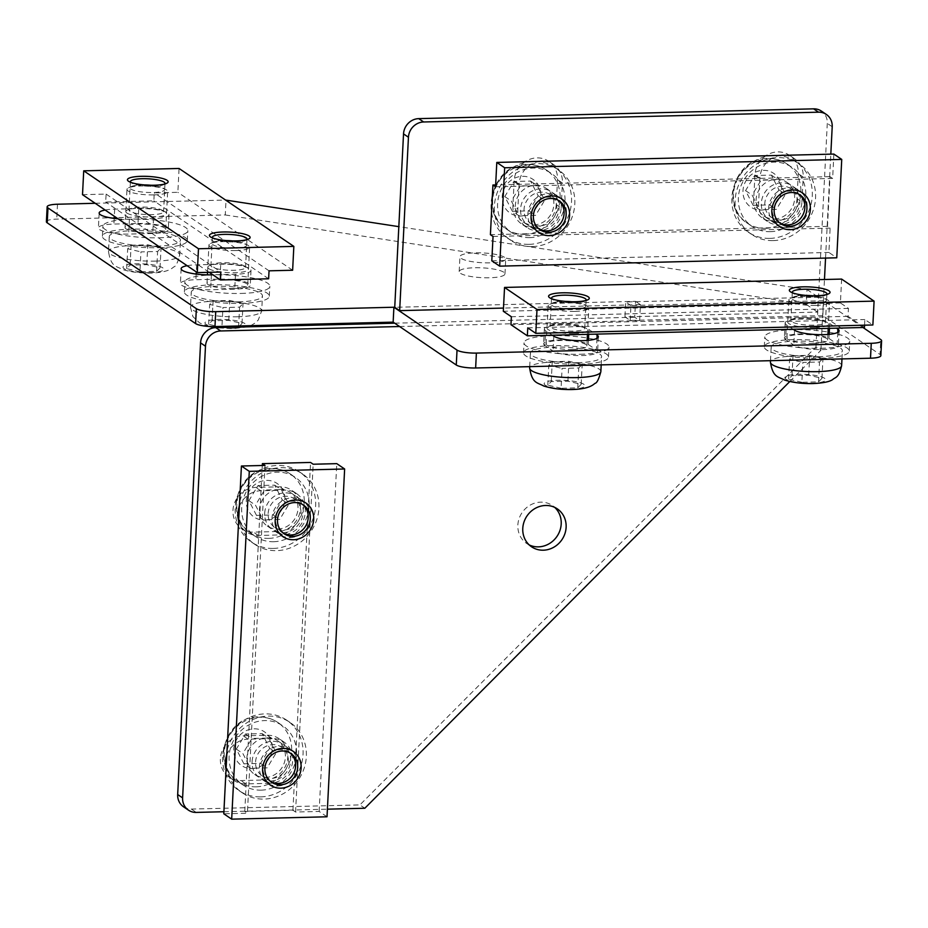 <?xml version="1.0" encoding="UTF-8"?>
<svg xmlns="http://www.w3.org/2000/svg" width="928" height="928" viewBox="0 0 928 928"><rect width="100%" height="100%" fill="white"/><g stroke="black" fill="none" stroke-linecap="round" stroke-linejoin="round"><path stroke-width="0.7" stroke-dasharray="4.64 3.48" d="M46.4 221.699A15.277 3.271 -177.1 0 1 56.736 219.136L225.284 214.96L226.038 200.054M95.201 203.29L225.597 200.065M880.846 355.633A15.277 3.271 2.9 0 0 880.034 354.508L880.788 339.602M862.982 327.503L823.565 300.742L822.811 315.648L880.034 354.508M105.131 210.041A22.922 4.907 -177.1 0 1 114.666 209.16L138.748 208.556A22.922 4.907 -177.1 0 1 169.012 214.728A22.922 4.907 -177.1 0 1 153.503 218.579L129.421 219.182A22.922 4.907 -177.1 0 1 118.065 218.811M137.994 223.462A22.922 4.907 -177.1 0 1 168.258 229.634A22.922 4.907 -177.1 0 1 152.749 233.485L128.667 234.088A22.922 4.907 -177.1 0 1 98.403 227.917A22.922 4.907 -177.1 0 1 113.912 224.066L137.994 223.462L138.748 208.556M793.15 329.243L786.364 324.626A22.922 4.907 -177.1 0 1 785.146 322.932A22.922 4.907 -177.1 0 1 804.425 319.07A22.922 4.907 -177.1 0 1 829.702 323.559L836.499 328.164M785.61 339.532A22.922 4.907 -177.1 0 1 784.392 337.838A22.922 4.907 -177.1 0 1 803.66 333.976A22.922 4.907 -177.1 0 1 828.948 338.465L837.149 344.033A22.922 4.907 -177.1 0 1 838.367 345.726A22.922 4.907 -177.1 0 1 819.099 349.589A22.922 4.907 -177.1 0 1 793.811 345.1L785.61 339.532L786.364 324.626M822.811 315.648L630.193 320.427L624.938 316.866L817.556 312.086L818.31 297.18L625.692 301.96L624.938 316.866M823.565 300.742L630.947 305.521L630.193 320.427M503.753 272.217A22.922 4.907 2.9 0 0 478.465 267.728A22.922 4.907 2.9 0 0 459.186 271.591A22.922 4.907 2.9 0 0 460.416 273.296A22.922 4.907 2.9 0 0 485.692 277.785A22.922 4.907 2.9 0 0 504.971 273.911A22.922 4.907 2.9 0 0 503.753 272.217M504.507 257.311A22.922 4.907 2.9 0 0 479.219 252.822A22.922 4.907 2.9 0 0 459.94 256.685A22.922 4.907 2.9 0 0 461.17 258.39A22.922 4.907 2.9 0 0 486.458 262.879A22.922 4.907 2.9 0 0 505.725 259.005A22.922 4.907 2.9 0 0 504.507 257.311M187.12 265.698A22.922 4.907 -177.1 0 1 196.655 264.816L220.725 264.225A22.922 4.907 -177.1 0 1 251.001 270.396A22.922 4.907 -177.1 0 1 235.492 274.247L212.872 274.804M219.971 279.131A22.922 4.907 -177.1 0 1 250.247 285.302A22.922 4.907 -177.1 0 1 234.738 289.153L210.656 289.745A22.922 4.907 -177.1 0 1 180.392 283.574A22.922 4.907 -177.1 0 1 195.901 279.722L219.971 279.131L220.725 264.225M225.284 214.96L806.246 304.407L807 289.501L398.831 226.652M552.38 335.205L545.594 330.6A22.922 4.907 -177.1 0 1 544.376 328.906A22.922 4.907 -177.1 0 1 563.644 325.032A22.922 4.907 -177.1 0 1 588.932 329.521L595.718 334.138M544.84 345.506A22.922 4.907 -177.1 0 1 543.622 343.812A22.922 4.907 -177.1 0 1 562.89 339.938A22.922 4.907 -177.1 0 1 588.178 344.427L596.379 349.995A22.922 4.907 -177.1 0 1 597.597 351.689A22.922 4.907 -177.1 0 1 578.318 355.563A22.922 4.907 -177.1 0 1 553.042 351.074L544.84 345.506L545.594 330.6M806.246 304.407L817.556 312.086M807 289.501L818.31 297.18M630.947 305.521L625.692 301.96M864.56 325.183L864.838 319.522L872.877 324.974M841.615 279.084L840.408 302.934L848.447 308.386L848.041 316.344L864.444 327.468M848.447 308.386L511.363 316.75M848.041 316.344L510.957 324.696M840.408 302.934L503.324 311.286M527.754 327.874L864.838 319.522M573.875 333.523A20.37 4.362 -177.1 0 1 552.415 331.319A20.37 4.362 -177.1 0 1 548.576 326.459A20.37 4.362 -177.1 0 1 560.756 324.614A20.37 4.362 -177.1 0 1 586.218 328.361A20.37 4.362 -177.1 0 1 573.875 333.523M814.645 327.549A20.37 4.362 -177.1 0 1 793.185 325.357A20.37 4.362 -177.1 0 1 789.345 320.485A20.37 4.362 -177.1 0 1 801.525 318.652A20.37 4.362 -177.1 0 1 826.987 322.399A20.37 4.362 -177.1 0 1 814.645 327.549M826.581 294.559A17.319 3.712 -177.1 0 1 825.537 295.243A17.319 3.712 -177.1 0 1 815.19 296.809A17.319 3.712 -177.1 0 1 793.544 293.619A17.319 3.712 -177.1 0 1 792.57 292.83M813.752 325.16A17.319 3.712 -177.1 0 1 790.876 320.508A17.319 3.712 -177.1 0 1 792.245 319.162A17.319 3.712 -177.1 0 1 802.604 317.596A17.319 3.712 -177.1 0 1 824.25 320.786A17.319 3.712 -177.1 0 1 825.468 322.26A17.319 3.712 -177.1 0 1 813.752 325.16M585.812 300.521A17.319 3.712 -177.1 0 1 584.768 301.206A17.319 3.712 -177.1 0 1 574.409 302.772A17.319 3.712 -177.1 0 1 552.763 299.582A17.319 3.712 -177.1 0 1 551.789 298.804M572.97 331.134A17.319 3.712 -177.1 0 1 550.107 326.47A17.319 3.712 -177.1 0 1 551.476 325.125A17.319 3.712 -177.1 0 1 561.823 323.559A17.319 3.712 -177.1 0 1 583.468 326.749A17.319 3.712 -177.1 0 1 584.698 328.222A17.319 3.712 -177.1 0 1 572.97 331.134M558.424 200.402A17.319 15.95 124.2 0 0 548.552 197.096A17.319 15.95 124.2 0 0 532.057 210.157A17.319 15.95 124.2 0 0 539.029 228.972M512.372 211.294L504.786 196.597L513.88 181.482L530.561 181.064L538.147 195.762L529.053 210.876L512.372 211.294L518.926 215.748L535.607 215.331L544.701 200.216L537.126 185.519L520.446 185.936L511.34 201.04L518.926 215.748M529.053 210.876L535.607 215.331M533.577 224.959A20.37 18.769 124.2 0 0 552.74 210.343A20.37 18.769 124.2 0 0 546.024 188.233A20.37 18.769 124.2 0 0 535.595 185.206A20.37 18.769 124.2 0 0 516.42 199.833A20.37 18.769 124.2 0 0 523.137 221.943A20.37 18.769 124.2 0 0 533.577 224.959M546.128 233.473A20.37 18.769 124.2 0 0 565.291 218.857A20.37 18.769 124.2 0 0 558.575 196.748A20.37 18.769 124.2 0 0 548.135 193.732A20.37 18.769 124.2 0 0 528.972 208.348A20.37 18.769 124.2 0 0 535.688 230.457A20.37 18.769 124.2 0 0 546.128 233.473M532.486 246.57A42.526 39.173 124.2 0 0 572.495 216.05A42.526 39.173 124.2 0 0 558.47 169.894A42.526 39.173 124.2 0 0 536.686 163.595A42.526 39.173 124.2 0 0 496.677 194.114A42.526 39.173 124.2 0 0 510.69 240.271A42.526 39.173 124.2 0 0 532.486 246.57M529.54 237.638A35.647 32.84 124.2 0 0 563.087 212.048A35.647 32.84 124.2 0 0 551.336 173.362A35.647 32.84 124.2 0 0 533.066 168.072A35.647 32.84 124.2 0 0 499.519 193.662A35.647 32.84 124.2 0 0 511.282 232.348A35.647 32.84 124.2 0 0 529.54 237.638M529.204 244.342A42.526 39.173 124.2 0 0 569.212 213.823A42.526 39.173 124.2 0 0 555.199 167.678A42.526 39.173 124.2 0 0 533.403 161.368A42.526 39.173 124.2 0 0 493.394 191.887A42.526 39.173 124.2 0 0 507.419 238.044A42.526 39.173 124.2 0 0 529.204 244.342M504.786 196.597L511.34 201.04M513.88 181.482L520.446 185.936M530.561 181.064L537.126 185.519M538.147 195.762L544.701 200.216M833.878 154.071L832.636 178.42L830.015 176.645L827.498 226.328L830.119 228.114L828.89 252.451L836.766 257.798M832.636 178.42L495.564 186.783M830.015 176.645L495.656 184.927M493.046 236.466L830.119 228.114M491.805 260.814L828.89 252.451M827.498 226.328L490.413 234.68M538.82 228.52A20.37 18.769 -55.8 0 1 520.573 209.125A20.37 18.769 -55.8 0 1 540.838 188.767A20.37 18.769 -55.8 0 1 559.097 208.174A20.37 18.769 -55.8 0 1 538.82 228.52M779.601 222.558A20.37 18.769 -55.8 0 1 761.343 203.151A20.37 18.769 -55.8 0 1 781.608 182.804A20.37 18.769 -55.8 0 1 799.866 202.2A20.37 18.769 -55.8 0 1 779.601 222.558M780.32 219.959A17.319 15.95 -55.8 0 1 771.446 217.396A17.319 15.95 -55.8 0 1 765.739 198.604A17.319 15.95 -55.8 0 1 782.026 186.168A17.319 15.95 -55.8 0 1 790.9 188.732A17.319 15.95 -55.8 0 1 796.607 207.524A17.319 15.95 -55.8 0 1 780.32 219.959M539.539 225.922A17.319 15.95 -55.8 0 1 530.677 223.358A17.319 15.95 -55.8 0 1 524.958 204.566A17.319 15.95 -55.8 0 1 541.256 192.142A17.319 15.95 -55.8 0 1 550.13 194.706A17.319 15.95 -55.8 0 1 555.837 213.498A17.319 15.95 -55.8 0 1 539.539 225.922M799.205 194.439A17.319 15.95 124.2 0 0 789.334 191.133A17.319 15.95 124.2 0 0 772.838 204.195A17.319 15.95 124.2 0 0 779.81 222.998M753.142 205.32L745.555 190.623L754.65 175.508L771.342 175.102L778.917 189.799L769.822 204.914L753.142 205.32L759.707 209.774L776.388 209.357L785.482 194.254L777.896 179.545L761.215 179.962L752.121 195.077L759.707 209.774M769.822 204.914L776.388 209.357M774.346 218.985A20.37 18.769 124.2 0 0 793.521 204.369A20.37 18.769 124.2 0 0 786.805 182.259A20.37 18.769 124.2 0 0 776.365 179.243A20.37 18.769 124.2 0 0 757.202 193.859A20.37 18.769 124.2 0 0 763.918 215.969A20.37 18.769 124.2 0 0 774.346 218.985M786.898 227.511A20.37 18.769 124.2 0 0 806.072 212.895A20.37 18.769 124.2 0 0 799.356 190.785A20.37 18.769 124.2 0 0 788.916 187.758A20.37 18.769 124.2 0 0 769.753 202.385A20.37 18.769 124.2 0 0 776.469 224.495A20.37 18.769 124.2 0 0 786.898 227.511M773.256 240.607A42.526 39.173 124.2 0 0 813.264 210.088A42.526 39.173 124.2 0 0 799.252 163.931A42.526 39.173 124.2 0 0 777.455 157.632A42.526 39.173 124.2 0 0 737.447 188.152A42.526 39.173 124.2 0 0 751.471 234.297A42.526 39.173 124.2 0 0 773.256 240.607M770.321 231.675A35.647 32.84 124.2 0 0 803.857 206.086A35.647 32.84 124.2 0 0 792.106 167.388A35.647 32.84 124.2 0 0 773.836 162.11A35.647 32.84 124.2 0 0 740.3 187.7A35.647 32.84 124.2 0 0 752.051 226.386A35.647 32.84 124.2 0 0 770.321 231.675M769.973 238.38A42.526 39.173 124.2 0 0 809.993 207.86A42.526 39.173 124.2 0 0 795.969 161.704A42.526 39.173 124.2 0 0 774.184 155.405A42.526 39.173 124.2 0 0 734.164 185.925A42.526 39.173 124.2 0 0 748.188 232.07A42.526 39.173 124.2 0 0 769.973 238.38M745.555 190.623L752.121 195.077M754.65 175.508L761.215 179.962M771.342 175.102L777.896 179.545M778.917 189.799L785.482 194.254M302.551 504.484A17.319 15.95 124.2 0 0 292.68 501.178A17.319 15.95 124.2 0 0 276.184 514.251A17.319 15.95 124.2 0 0 283.156 533.055M256.499 515.376L248.913 500.679L258.007 485.564L274.688 485.147L282.274 499.844L273.18 514.959L256.499 515.376L263.053 519.831L279.734 519.413L288.828 504.298L281.242 489.601L264.561 490.019L255.467 505.134L263.053 519.831M273.18 514.959L279.734 519.413M277.704 529.041A20.37 18.769 124.2 0 0 296.867 514.425A20.37 18.769 124.2 0 0 290.151 492.316A20.37 18.769 124.2 0 0 279.711 489.3A20.37 18.769 124.2 0 0 260.548 503.916A20.37 18.769 124.2 0 0 267.264 526.025A20.37 18.769 124.2 0 0 277.704 529.041M290.255 537.567A20.37 18.769 124.2 0 0 309.418 522.94A20.37 18.769 124.2 0 0 302.702 500.83A20.37 18.769 124.2 0 0 292.262 497.814A20.37 18.769 124.2 0 0 273.099 512.43A20.37 18.769 124.2 0 0 279.815 534.54A20.37 18.769 124.2 0 0 290.255 537.567M238.798 517.789A42.526 39.173 124.2 0 0 254.817 544.353A42.526 39.173 124.2 0 0 276.602 550.652A42.526 39.173 124.2 0 0 316.622 520.132A42.526 39.173 124.2 0 0 302.598 473.988A42.526 39.173 124.2 0 0 280.813 467.677A42.526 39.173 124.2 0 0 238.566 509.066M273.667 541.72A35.647 32.84 124.2 0 0 307.214 516.142A35.647 32.84 124.2 0 0 295.452 477.444A35.647 32.84 124.2 0 0 277.194 472.166A35.647 32.84 124.2 0 0 243.646 497.744A35.647 32.84 124.2 0 0 255.397 536.442A35.647 32.84 124.2 0 0 273.667 541.72M273.331 548.425A42.526 39.173 124.2 0 0 313.339 517.905A42.526 39.173 124.2 0 0 299.315 471.76A42.526 39.173 124.2 0 0 277.53 465.45A42.526 39.173 124.2 0 0 237.522 495.97A42.526 39.173 124.2 0 0 251.534 542.126A42.526 39.173 124.2 0 0 273.331 548.425M248.913 500.679L255.467 505.134M258.007 485.564L264.561 490.019M274.688 485.147L281.242 489.601M282.274 499.844L288.828 504.298M565.57 301.414A17.319 3.712 2.9 0 0 562.948 301.438A17.319 3.712 2.9 0 0 552.589 303.004A17.319 3.712 2.9 0 0 555.86 307.133A17.319 3.712 2.9 0 0 574.096 309.001A17.319 3.712 2.9 0 0 584.594 304.616A17.319 3.712 2.9 0 0 571.834 301.739M561.069 388.264L547.81 385.132L551.232 381.582L567.913 381.164L581.172 384.308L577.75 387.846L561.069 388.264L562.078 368.393L578.759 367.975L582.181 364.426L568.922 361.294L552.241 361.711L548.819 365.261L562.078 368.393M577.75 387.846L578.759 367.975M573.063 349.415A20.37 4.362 2.9 0 0 586.856 345.993A20.37 4.362 2.9 0 0 559.944 340.518A20.37 4.362 2.9 0 0 546.163 343.94A20.37 4.362 2.9 0 0 573.063 349.415M574.989 311.39A20.37 4.362 2.9 0 0 588.781 307.968A20.37 4.362 2.9 0 0 587.343 306.24A20.37 4.362 2.9 0 0 561.881 302.482A20.37 4.362 2.9 0 0 549.701 304.326A20.37 4.362 2.9 0 0 548.088 305.904A20.37 4.362 2.9 0 0 574.989 311.39M580.197 354.264A42.526 9.106 2.9 0 0 608.977 347.118A42.526 9.106 2.9 0 0 552.821 335.669A42.526 9.106 2.9 0 0 524.03 342.815A42.526 9.106 2.9 0 0 580.197 354.264M577.483 362.697A35.647 7.633 2.9 0 0 601.611 356.712A35.647 7.633 2.9 0 0 554.526 347.107A35.647 7.633 2.9 0 0 530.398 353.104A35.647 7.633 2.9 0 0 577.483 362.697M579.698 364.205A42.526 9.106 2.9 0 0 608.478 357.06A42.526 9.106 2.9 0 0 552.311 345.61A42.526 9.106 2.9 0 0 523.531 352.756A42.526 9.106 2.9 0 0 579.698 364.205M547.81 385.132L548.819 365.261M551.232 381.582L552.241 361.711M567.913 381.164L568.922 361.294M581.172 384.308L582.181 364.426M806.351 295.452A17.319 3.712 2.9 0 0 803.718 295.464A17.319 3.712 2.9 0 0 793.37 297.03A17.319 3.712 2.9 0 0 796.63 301.171A17.319 3.712 2.9 0 0 814.865 303.038A17.319 3.712 2.9 0 0 825.363 298.654A17.319 3.712 2.9 0 0 812.615 295.765M801.85 382.29L788.591 379.158L792.013 375.62L808.694 375.202L821.953 378.334L818.531 381.884L801.85 382.29L802.848 362.419L819.54 362.001L822.95 358.463L809.692 355.331L793.011 355.737L789.589 359.287L802.848 362.419M818.531 381.884L819.54 362.001M813.844 343.453A20.37 4.362 2.9 0 0 827.625 340.031A20.37 4.362 2.9 0 0 800.725 334.544A20.37 4.362 2.9 0 0 786.932 337.966A20.37 4.362 2.9 0 0 813.844 343.453M815.77 305.428A20.37 4.362 2.9 0 0 829.551 302.006A20.37 4.362 2.9 0 0 828.112 300.266A20.37 4.362 2.9 0 0 802.65 296.519A20.37 4.362 2.9 0 0 790.47 298.364A20.37 4.362 2.9 0 0 788.858 299.941A20.37 4.362 2.9 0 0 815.77 305.428M820.978 348.29A42.526 9.106 2.9 0 0 849.758 341.156A42.526 9.106 2.9 0 0 793.591 329.707A42.526 9.106 2.9 0 0 764.811 336.852A42.526 9.106 2.9 0 0 820.978 348.29M818.252 356.735A35.647 7.633 2.9 0 0 842.38 350.738A35.647 7.633 2.9 0 0 795.296 341.144A35.647 7.633 2.9 0 0 771.168 347.13A35.647 7.633 2.9 0 0 818.252 356.735M820.468 358.231A42.526 9.106 2.9 0 0 849.248 351.086A42.526 9.106 2.9 0 0 793.092 339.636A42.526 9.106 2.9 0 0 764.301 346.782A42.526 9.106 2.9 0 0 820.468 358.231M788.591 379.158L789.589 359.287M792.013 375.62L793.011 355.737M808.694 375.202L809.692 355.331M821.953 378.334L822.95 358.463M327.016 816.791L319.151 811.443L295.556 812.035L292.935 810.248L244.772 811.443L247.405 813.23L223.799 813.81M295.556 812.035L313.177 464.232M292.935 810.248L310.555 462.446M319.151 811.443L336.771 463.64M265.014 465.427L247.405 813.23M244.772 811.443L262.299 465.496M264.689 513.207A20.37 18.769 -55.8 0 1 284.966 492.861A20.37 18.769 -55.8 0 1 303.212 512.256A20.37 18.769 -55.8 0 1 282.947 532.602A20.37 18.769 -55.8 0 1 264.689 513.207M252.103 761.644A20.37 18.769 -55.8 0 1 272.38 741.286A20.37 18.769 -55.8 0 1 290.626 760.682A20.37 18.769 -55.8 0 1 270.361 781.04A20.37 18.769 -55.8 0 1 252.103 761.644M255.571 761.958A17.319 15.95 -55.8 0 1 264.932 746.866A17.319 15.95 -55.8 0 1 281.671 747.226A17.319 15.95 -55.8 0 1 288.306 761.146A17.319 15.95 -55.8 0 1 278.945 776.226A17.319 15.95 -55.8 0 1 262.206 775.878A17.319 15.95 -55.8 0 1 255.571 761.958M268.146 513.52A17.319 15.95 -55.8 0 1 277.518 498.44A17.319 15.95 -55.8 0 1 294.246 498.788A17.319 15.95 -55.8 0 1 300.892 512.708A17.319 15.95 -55.8 0 1 291.531 527.8A17.319 15.95 -55.8 0 1 274.792 527.44A17.319 15.95 -55.8 0 1 268.146 513.52M289.965 752.921A17.319 15.95 124.2 0 0 280.094 749.615A17.319 15.95 124.2 0 0 263.598 762.677A17.319 15.95 124.2 0 0 270.57 781.492M243.913 763.802L236.327 749.105L245.421 733.99L262.102 733.584L269.688 748.281L260.594 763.396L243.913 763.802L250.467 768.256L267.148 767.85L276.242 752.736L268.656 738.038L251.975 738.444L242.881 753.559L250.467 768.256M260.594 763.396L267.148 767.85M265.118 777.478A20.37 18.769 124.2 0 0 284.281 762.851A20.37 18.769 124.2 0 0 277.565 740.741A20.37 18.769 124.2 0 0 267.125 737.725A20.37 18.769 124.2 0 0 247.962 752.341A20.37 18.769 124.2 0 0 254.678 774.451A20.37 18.769 124.2 0 0 265.118 777.478M277.669 785.993A20.37 18.769 124.2 0 0 296.832 771.377A20.37 18.769 124.2 0 0 290.116 749.267A20.37 18.769 124.2 0 0 279.676 746.251A20.37 18.769 124.2 0 0 260.513 760.867A20.37 18.769 124.2 0 0 267.229 782.977A20.37 18.769 124.2 0 0 277.669 785.993M226.212 766.215A42.526 39.173 124.2 0 0 242.231 792.779A42.526 39.173 124.2 0 0 264.016 799.089A42.526 39.173 124.2 0 0 304.036 768.57A42.526 39.173 124.2 0 0 290.012 722.413A42.526 39.173 124.2 0 0 268.227 716.114A42.526 39.173 124.2 0 0 225.98 757.492M261.081 790.157A35.647 32.84 124.2 0 0 294.628 764.568A35.647 32.84 124.2 0 0 282.866 725.882A35.647 32.84 124.2 0 0 264.608 720.592A35.647 32.84 124.2 0 0 231.06 746.182A35.647 32.84 124.2 0 0 242.823 784.868A35.647 32.84 124.2 0 0 261.081 790.157M260.745 796.862A42.526 39.173 124.2 0 0 300.753 766.342A42.526 39.173 124.2 0 0 286.729 720.186A42.526 39.173 124.2 0 0 264.944 713.887A42.526 39.173 124.2 0 0 224.936 744.407A42.526 39.173 124.2 0 0 238.96 790.563A42.526 39.173 124.2 0 0 260.745 796.862M236.327 749.105L242.881 753.559M245.421 733.99L251.975 738.444M262.102 733.584L268.656 738.038M269.688 748.281L276.242 752.736M226.42 240.584A17.319 3.712 2.9 0 0 223.787 240.607A17.319 3.712 2.9 0 0 213.44 242.173A17.319 3.712 2.9 0 0 216.7 246.303A17.319 3.712 2.9 0 0 234.946 248.17A17.319 3.712 2.9 0 0 245.433 243.797A17.319 3.712 2.9 0 0 232.684 240.909M221.92 327.433L208.661 324.301L212.083 320.752L228.764 320.346L242.022 323.478L238.6 327.016L221.92 327.433L222.929 307.562L239.61 307.145L243.032 303.595L229.773 300.463L213.092 300.881L209.67 304.43L222.929 307.562M238.6 327.016L239.61 307.145M233.914 288.596A20.37 4.362 2.9 0 0 247.695 285.174A20.37 4.362 2.9 0 0 220.794 279.688A20.37 4.362 2.9 0 0 207.002 283.11A20.37 4.362 2.9 0 0 233.914 288.596M235.84 250.56A20.37 4.362 2.9 0 0 249.632 247.138A20.37 4.362 2.9 0 0 248.182 245.41A20.37 4.362 2.9 0 0 222.72 241.663A20.37 4.362 2.9 0 0 210.54 243.507A20.37 4.362 2.9 0 0 208.928 245.085A20.37 4.362 2.9 0 0 235.84 250.56M241.048 293.434A42.526 9.106 2.9 0 0 269.828 286.288A42.526 9.106 2.9 0 0 213.66 274.839A42.526 9.106 2.9 0 0 184.881 281.984A42.526 9.106 2.9 0 0 241.048 293.434M238.322 301.867A35.647 7.633 2.9 0 0 262.462 295.881A35.647 7.633 2.9 0 0 215.377 286.288A35.647 7.633 2.9 0 0 191.238 292.274A35.647 7.633 2.9 0 0 238.322 301.867M240.538 303.375A42.526 9.106 2.9 0 0 269.329 296.229A42.526 9.106 2.9 0 0 213.162 284.78A42.526 9.106 2.9 0 0 184.37 291.926A42.526 9.106 2.9 0 0 240.538 303.375M208.661 324.301L209.67 304.43M212.083 320.752L213.092 300.881M228.764 320.346L229.773 300.463M242.022 323.478L243.032 303.595M144.432 184.927A17.319 3.712 2.9 0 0 141.81 184.939A17.319 3.712 2.9 0 0 131.451 186.505A17.319 3.712 2.9 0 0 134.722 190.646A17.319 3.712 2.9 0 0 152.958 192.514A17.319 3.712 2.9 0 0 163.456 188.129A17.319 3.712 2.9 0 0 150.696 185.24M139.931 271.776L126.672 268.633L130.094 265.095L146.775 264.677L160.034 267.809L156.612 271.359L139.931 271.776L140.94 251.894L157.621 251.488L161.043 247.938L147.784 244.806L131.103 245.212L127.681 248.762L140.94 251.894M156.612 271.359L157.621 251.488M151.925 232.928A20.37 4.362 2.9 0 0 165.718 229.506A20.37 4.362 2.9 0 0 138.806 224.019A20.37 4.362 2.9 0 0 125.025 227.441A20.37 4.362 2.9 0 0 151.925 232.928M153.851 194.903A20.37 4.362 2.9 0 0 167.643 191.481A20.37 4.362 2.9 0 0 166.205 189.741A20.37 4.362 2.9 0 0 140.743 185.994A20.37 4.362 2.9 0 0 128.563 187.839A20.37 4.362 2.9 0 0 126.95 189.416A20.37 4.362 2.9 0 0 153.851 194.903M159.059 237.777A42.526 9.106 2.9 0 0 187.839 230.631A42.526 9.106 2.9 0 0 131.683 219.182A42.526 9.106 2.9 0 0 102.892 226.328A42.526 9.106 2.9 0 0 159.059 237.777M156.345 246.21A35.647 7.633 2.9 0 0 180.473 240.213A35.647 7.633 2.9 0 0 133.388 230.62A35.647 7.633 2.9 0 0 109.26 236.605A35.647 7.633 2.9 0 0 156.345 246.21M158.56 247.706A42.526 9.106 2.9 0 0 187.34 240.561A42.526 9.106 2.9 0 0 131.173 229.123A42.526 9.106 2.9 0 0 102.393 236.257A42.526 9.106 2.9 0 0 158.56 247.706M126.672 268.633L127.681 248.762M130.094 265.095L131.103 245.212M146.775 264.677L147.784 244.806M160.034 267.809L161.043 247.938M82.511 194.671L106.105 194.091L105.699 202.037L153.851 200.842L154.257 192.896L177.851 192.316L179.058 168.467M269.039 270.825L154.257 192.896M268.633 278.771L153.851 200.842M292.633 270.245L177.851 192.316M106.105 194.091L220.876 272.02M209.194 272.31L105.699 202.037M126.916 213.057A20.37 4.362 -177.1 0 1 127.438 209.972A20.37 4.362 -177.1 0 1 146.392 208.22A20.37 4.362 -177.1 0 1 165.08 211.874A20.37 4.362 -177.1 0 1 165.439 212.094A20.37 4.362 -177.1 0 1 152.737 217.024A20.37 4.362 -177.1 0 1 126.916 213.057M208.893 268.714A20.37 4.362 -177.1 0 1 209.426 265.628A20.37 4.362 -177.1 0 1 228.381 263.877A20.37 4.362 -177.1 0 1 247.068 267.542A20.37 4.362 -177.1 0 1 247.416 267.763A20.37 4.362 -177.1 0 1 234.714 272.693A20.37 4.362 -177.1 0 1 208.893 268.714M246.662 239.691A17.319 3.712 -177.1 0 1 245.607 240.375A17.319 3.712 -177.1 0 1 229.494 241.872A17.319 3.712 -177.1 0 1 213.614 238.763A17.319 3.712 -177.1 0 1 213.312 238.566A17.319 3.712 -177.1 0 1 212.64 237.974M211.874 266.928A17.319 3.712 -177.1 0 1 210.946 265.64A17.319 3.712 -177.1 0 1 212.315 264.306A17.319 3.712 -177.1 0 1 228.439 262.81A17.319 3.712 -177.1 0 1 244.319 265.918A17.319 3.712 -177.1 0 1 244.621 266.116A17.319 3.712 -177.1 0 1 245.537 267.392A17.319 3.712 -177.1 0 1 230.979 270.315A17.319 3.712 -177.1 0 1 211.874 266.928M164.674 184.034A17.319 3.712 -177.1 0 1 163.63 184.718A17.319 3.712 -177.1 0 1 147.506 186.203A17.319 3.712 -177.1 0 1 131.625 183.094A17.319 3.712 -177.1 0 1 131.324 182.909A17.319 3.712 -177.1 0 1 130.651 182.306M129.885 211.259A17.319 3.712 -177.1 0 1 128.969 209.983A17.319 3.712 -177.1 0 1 130.338 208.638A17.319 3.712 -177.1 0 1 146.45 207.153A17.319 3.712 -177.1 0 1 162.33 210.262A17.319 3.712 -177.1 0 1 162.632 210.447A17.319 3.712 -177.1 0 1 163.56 211.735A17.319 3.712 -177.1 0 1 148.99 214.658A17.319 3.712 -177.1 0 1 129.885 211.259M183.547 806.815A15.277 14.071 124.2 0 0 191.377 809.077L359.913 804.901L364.832 808.242M223.903 811.733L327.41 809.17M789.809 381.512L820.886 350.32L815.967 346.979L359.913 804.901M399.585 326.528L639.624 320.578L634.706 317.237L635.518 301.333L394.736 307.307M394.667 323.188L634.706 317.237M820.886 350.32L824.47 279.514M825.549 258.077L830.815 154.152M815.967 346.979L827.289 123.389A15.277 14.071 -55.8 0 0 821.419 111.105M267.252 735.243A22.922 21.112 -55.8 0 1 279.003 738.642A22.922 21.112 -55.8 0 1 286.555 763.512A22.922 21.112 -55.8 0 1 264.99 779.961L240.909 780.552A22.922 21.112 -55.8 0 1 229.17 777.154A22.922 21.112 -55.8 0 1 221.618 752.283A22.922 21.112 -55.8 0 1 243.182 735.834L267.252 735.243L272.171 738.584A22.922 21.112 -55.8 0 1 283.922 741.982A22.922 21.112 -55.8 0 1 291.473 766.853A22.922 21.112 -55.8 0 1 269.909 783.302L264.99 779.961M239.366 506.491A22.922 21.112 -55.8 0 1 260.687 490.75L284.757 490.146A22.922 21.112 -55.8 0 1 296.496 493.545A22.922 21.112 -55.8 0 1 304.059 518.416A22.922 21.112 -55.8 0 1 282.495 534.864L277.576 531.524A22.922 21.112 -55.8 0 0 299.141 515.075A22.922 21.112 -55.8 0 0 291.578 490.204A22.922 21.112 -55.8 0 0 279.838 486.806L255.768 487.409A22.922 21.112 -55.8 0 0 234.204 503.858A22.922 21.112 -55.8 0 0 241.756 528.728A22.922 21.112 -55.8 0 0 253.495 532.127L277.576 531.524M529.25 544.945A22.922 21.112 -55.8 0 1 526.663 543.472A22.922 21.112 -55.8 0 1 519.1 518.59A22.922 21.112 -55.8 0 1 540.664 502.152A22.922 21.112 -55.8 0 1 552.404 505.54A22.922 21.112 -55.8 0 1 554.735 507.407M639.624 320.578L640.436 304.674L503.486 308.073M640.436 304.674L635.518 301.333M797.024 198.58A22.922 21.112 -55.8 0 1 784.636 218.544A22.922 21.112 -55.8 0 1 762.48 218.08A22.922 21.112 -55.8 0 1 753.687 199.648L754.951 174.812A22.922 21.112 -55.8 0 1 767.34 154.837A22.922 21.112 -55.8 0 1 789.496 155.312A22.922 21.112 -55.8 0 1 798.289 173.733L797.024 198.58L801.943 201.921A22.922 21.112 -55.8 0 1 789.554 221.885A22.922 21.112 -55.8 0 1 767.398 221.421A22.922 21.112 -55.8 0 1 758.605 202.988L753.687 199.648M556.255 204.543A22.922 21.112 -55.8 0 1 543.866 224.518A22.922 21.112 -55.8 0 1 521.71 224.042A22.922 21.112 -55.8 0 1 512.917 205.622L514.17 180.774A22.922 21.112 -55.8 0 1 526.57 160.811A22.922 21.112 -55.8 0 1 548.715 161.275A22.922 21.112 -55.8 0 1 557.508 179.707L556.255 204.543L561.173 207.884A22.922 21.112 -55.8 0 1 548.784 227.859A22.922 21.112 -55.8 0 1 526.628 227.383A22.922 21.112 -55.8 0 1 517.836 208.962L512.917 205.622M780.703 155.394A22.922 21.112 -55.8 0 0 759.87 178.153L758.605 202.988M784.624 155.301A22.922 21.112 -55.8 0 1 794.414 158.653A22.922 21.112 -55.8 0 1 803.207 177.074L798.289 173.733M801.943 201.921L803.207 177.074M272.171 738.584L248.101 739.175L243.182 735.834M269.909 783.302L245.827 783.893A22.922 21.112 -55.8 0 1 234.088 780.494A22.922 21.112 -55.8 0 1 226.061 769.173M226.792 754.916A22.922 21.112 -55.8 0 1 248.101 739.175M238.647 520.747A22.922 21.112 -55.8 0 0 246.674 532.069A22.922 21.112 -55.8 0 0 258.413 535.468L282.495 534.864M539.922 161.368A22.922 21.112 -55.8 0 0 519.088 184.115L517.836 208.962M543.854 161.263A22.922 21.112 -55.8 0 1 553.633 164.616A22.922 21.112 -55.8 0 1 562.426 183.048L557.508 179.707M561.173 207.884L562.426 183.048M57.501 204.23L56.736 219.136M153.503 218.579L152.749 233.485M829.702 323.559L829.47 328.338M829.156 334.347L828.948 338.465M235.492 274.247L234.738 289.153M588.932 329.521L588.688 334.312M588.387 340.309L588.178 344.427M211.41 274.839L210.656 289.745M196.655 264.816L196.295 271.927M196.179 274.073L195.901 279.722M129.421 219.182L128.667 234.088M114.666 209.16L114.306 216.27M114.202 218.405L113.912 224.066M553.796 336.168L553.042 351.074M596.971 338.349L596.379 349.995M837.74 332.386L837.149 344.033M794.565 330.194L793.811 345.1M524.622 234.297A35.647 32.84 124.2 0 0 558.169 208.707A35.647 32.84 124.2 0 0 546.418 170.021A35.647 32.84 124.2 0 0 528.148 164.743A35.647 32.84 124.2 0 0 494.601 190.321A35.647 32.84 124.2 0 0 506.363 229.019A35.647 32.84 124.2 0 0 524.622 234.297M520.457 216.05A20.37 18.769 124.2 0 0 540.734 195.704A20.37 18.769 124.2 0 0 522.476 176.308A20.37 18.769 124.2 0 0 502.21 196.655A20.37 18.769 124.2 0 0 520.457 216.05M765.403 228.334A35.647 32.84 124.2 0 0 798.938 202.745A35.647 32.84 124.2 0 0 787.188 164.059A35.647 32.84 124.2 0 0 768.918 158.769A35.647 32.84 124.2 0 0 735.382 184.359A35.647 32.84 124.2 0 0 747.133 223.045A35.647 32.84 124.2 0 0 765.403 228.334M761.238 210.088A20.37 18.769 124.2 0 0 781.504 189.73A20.37 18.769 124.2 0 0 763.245 170.334A20.37 18.769 124.2 0 0 742.98 190.692A20.37 18.769 124.2 0 0 761.238 210.088M268.749 538.379A35.647 32.84 124.2 0 0 302.284 512.801A35.647 32.84 124.2 0 0 290.534 474.104A35.647 32.84 124.2 0 0 272.275 468.826A35.647 32.84 124.2 0 0 238.728 494.404A35.647 32.84 124.2 0 0 250.479 533.101A35.647 32.84 124.2 0 0 268.749 538.379M264.584 520.132A20.37 18.769 124.2 0 0 284.85 499.786A20.37 18.769 124.2 0 0 266.603 480.391A20.37 18.769 124.2 0 0 246.326 500.737A20.37 18.769 124.2 0 0 264.584 520.132M600.857 371.618A35.647 7.633 2.9 0 0 553.772 362.013A35.647 7.633 2.9 0 0 529.644 368.01M571.056 389.168A20.37 4.362 2.9 0 0 583.758 384.238A20.37 4.362 2.9 0 0 557.937 380.26A20.37 4.362 2.9 0 0 545.235 385.19A20.37 4.362 2.9 0 0 571.056 389.168M841.626 365.644A35.647 7.633 2.9 0 0 794.542 356.05A35.647 7.633 2.9 0 0 770.414 362.036M811.826 383.206A20.37 4.362 2.9 0 0 824.528 378.276A20.37 4.362 2.9 0 0 798.706 374.297A20.37 4.362 2.9 0 0 786.004 379.227A20.37 4.362 2.9 0 0 811.826 383.206M256.163 786.816A35.647 32.84 124.2 0 0 289.71 761.227A35.647 32.84 124.2 0 0 277.948 722.541A35.647 32.84 124.2 0 0 259.689 717.251A35.647 32.84 124.2 0 0 226.142 742.841A35.647 32.84 124.2 0 0 237.893 781.527A35.647 32.84 124.2 0 0 256.163 786.816M251.998 768.57A20.37 18.769 124.2 0 0 272.264 748.212A20.37 18.769 124.2 0 0 254.017 728.816A20.37 18.769 124.2 0 0 233.74 749.174A20.37 18.769 124.2 0 0 251.998 768.57M237.568 316.773A35.647 7.633 2.9 0 0 261.696 310.787A35.647 7.633 2.9 0 0 214.612 301.194A35.647 7.633 2.9 0 0 190.484 307.18A35.647 7.633 2.9 0 0 237.568 316.773M231.896 328.338A20.37 4.362 2.9 0 0 244.598 323.408A20.37 4.362 2.9 0 0 218.776 319.441A20.37 4.362 2.9 0 0 206.074 324.371A20.37 4.362 2.9 0 0 231.896 328.338M155.591 261.116A35.647 7.633 2.9 0 0 179.719 255.119A35.647 7.633 2.9 0 0 132.634 245.526A35.647 7.633 2.9 0 0 108.506 251.511A35.647 7.633 2.9 0 0 155.591 261.116M149.918 272.681A20.37 4.362 2.9 0 0 162.62 267.751A20.37 4.362 2.9 0 0 136.799 263.772A20.37 4.362 2.9 0 0 124.097 268.702A20.37 4.362 2.9 0 0 149.918 272.681M191.377 809.077L196.295 812.418M832.207 126.73L827.289 123.389M284.757 490.146L279.838 486.806M759.87 178.153L754.951 174.812M245.827 783.893L240.909 780.552M258.413 535.468L253.495 532.127M260.687 490.75L255.768 487.409M519.088 184.115L514.17 180.774M169.012 214.728L168.258 229.634M785.146 322.932L784.392 337.838M459.186 271.591L459.94 256.685M251.001 270.396L250.247 285.302M544.376 328.906L543.622 343.812M181.146 268.668L180.392 283.574M99.157 213.011L98.403 227.917M598.351 336.783L597.597 351.689M504.971 273.911L505.725 259.005M839.121 330.82L838.367 345.726M792.315 292.146L790.876 320.508M792.245 319.162L789.345 320.485M793.544 293.619L790.795 292.007M551.545 298.108L550.107 326.47M552.763 299.582L550.014 297.969M551.476 325.125L548.576 326.459M584.768 301.206L587.656 299.883M824.25 320.786L826.987 322.399M586.136 299.872L584.698 328.222M826.906 293.898L825.468 322.26M583.468 326.749L586.218 328.361M825.537 295.243L828.437 293.909M546.024 188.233L558.575 196.748M511.282 232.348L506.363 229.019C478.465 211.99 494.508 163.386 527.011 164.372C534.099 164.233 540.56 166.124 546.418 170.021L551.336 173.362M555.199 167.678L558.47 169.894M507.419 238.044L510.69 240.271M523.137 221.943L535.688 230.457M780.808 223.741L771.446 217.396M540.026 229.715L530.677 223.358M559.48 201.063L550.13 194.706M800.261 195.089L790.9 188.732M786.805 182.259L799.356 190.785M752.051 226.386L747.133 223.045C719.246 206.016 735.278 157.424 767.792 158.398C774.868 158.27 781.341 160.15 787.188 164.059L792.106 167.388M795.969 161.704L799.252 163.931M748.188 232.07L751.471 234.297M763.918 215.969L776.469 224.495M290.151 492.316L302.702 500.83M255.397 536.442L250.479 533.101C222.592 516.072 238.635 467.48 271.138 468.454C278.226 468.315 284.687 470.206 290.534 474.104L295.452 477.444M299.315 471.76L302.598 473.988M251.534 542.126L254.817 544.353M267.264 526.025L279.815 534.54M586.856 345.993L587.134 340.425M587.447 334.335L588.781 307.968M601.193 364.878L601.611 356.712M608.478 357.06L608.977 347.118M584.594 304.616L587.343 306.24M552.589 303.004L549.701 304.326M523.531 352.756L524.03 342.815M529.714 366.653L530.398 353.104M546.163 343.94L548.088 305.904M827.625 340.031L827.915 334.451M828.217 328.373L829.551 302.006M841.974 358.904L842.38 350.738M849.248 351.086L849.758 341.156M825.363 298.654L828.112 300.266M793.37 297.03L790.47 298.364M764.301 346.782L764.811 336.852M770.484 360.679L771.168 347.13M786.932 337.966L788.858 299.941M291.021 753.571L281.671 747.226M303.607 505.145L294.246 498.788M284.154 533.797L274.792 527.44M271.568 782.223L262.206 775.878M277.565 740.741L290.116 749.267M242.823 784.868L237.893 781.527C210.006 764.498 226.049 715.906 258.552 716.88C265.64 716.752 272.101 718.632 277.948 722.541L282.866 725.882M286.729 720.186L290.012 722.413M238.96 790.563L242.231 792.779M254.678 774.451L267.229 782.977M247.695 285.174L249.632 247.138M250.757 325.682L255.873 322.526L258.297 319.951L261.696 310.787L262.462 295.881M269.329 296.229L269.828 286.288M247.521 326.83L233.032 328.709L215.25 327.642M245.433 243.797L248.182 245.41M213.44 242.173L210.54 243.507M184.37 291.926L184.881 281.984M208.962 326.436L199.682 322.99L192.908 316.599L190.484 307.18L191.238 292.274M207.002 283.11L207.42 274.85M207.547 272.345L208.928 245.085M165.718 229.506L167.643 191.481M109.26 236.605L108.506 251.511C110.989 267.299 116.313 265.965 122.554 269.503C130.778 272.09 140.279 273.273 151.044 273.052C167.782 272.519 171.866 268.459 173.884 266.858C175.763 266.591 177.7 262.682 179.719 255.119L180.473 240.213M187.34 240.561L187.839 230.631M163.456 188.129L166.205 189.741M131.451 186.505L128.563 187.839M102.393 236.257L102.892 226.328M125.025 227.441L126.95 189.416M212.384 237.29L210.946 265.64M212.315 264.306L209.426 265.628M244.319 265.918L247.068 267.542M130.407 181.621L128.969 209.983M130.338 208.638L127.438 209.972M162.33 210.262L165.08 211.874M163.63 184.718L166.53 183.384M131.625 183.094L128.876 181.482M164.998 183.373L163.56 211.735M246.976 239.041L245.537 267.392M245.607 240.375L248.507 239.053M213.614 238.763L210.865 237.139M283.922 741.982L279.003 738.642M296.496 493.545L291.578 490.204M531.582 546.812L526.663 543.472M767.398 221.421L762.48 218.08M526.628 227.383L521.71 224.042M794.414 158.653L789.496 155.312M234.088 780.494L229.17 777.154M246.674 532.069L241.756 528.728M553.633 164.616L548.715 161.275M557.322 508.88L552.404 505.54"/><path stroke-width="1.39" d="M47.966 207.93L47.212 222.836L195.599 323.582L196.353 308.676L47.966 207.93A15.277 3.271 -177.1 0 1 47.154 206.793A15.277 3.271 -177.1 0 1 57.501 204.23L95.201 203.29M225.597 200.065L398.831 226.652M456.274 365.006L457.028 350.1L393.901 307.238L393.147 322.144L456.274 365.006A15.277 3.271 2.9 0 0 475.635 367.987L870.499 358.208A15.277 3.271 2.9 0 0 880.846 355.633L881.6 340.727A15.277 3.271 2.9 0 0 880.788 339.602L862.982 327.503M870.499 358.208L871.264 343.302A15.277 3.271 2.9 0 0 881.6 340.727M457.028 350.1A15.277 3.271 2.9 0 0 476.389 353.081L871.264 343.302M393.147 322.144L214.971 326.563L215.725 311.657L393.901 307.238M212.872 274.804L211.41 274.839A22.922 4.907 -177.1 0 1 181.146 268.668A22.922 4.907 -177.1 0 1 187.12 265.698M118.065 218.811A22.922 4.907 -177.1 0 1 99.157 213.011A22.922 4.907 -177.1 0 1 105.131 210.041M595.718 334.138L597.133 335.089A22.922 4.907 -177.1 0 1 598.351 336.783A22.922 4.907 -177.1 0 1 579.072 340.657A22.922 4.907 -177.1 0 1 553.796 336.168L552.38 335.205M836.499 328.164L837.903 329.127A22.922 4.907 -177.1 0 1 839.121 330.82A22.922 4.907 -177.1 0 1 819.853 334.683A22.922 4.907 -177.1 0 1 794.565 330.194L793.15 329.243M196.353 308.676A15.277 3.271 2.9 0 0 215.725 311.657M195.599 323.582A15.277 3.271 2.9 0 0 214.971 326.563M47.212 222.836A15.277 3.271 -177.1 0 1 46.4 221.699L47.154 206.793M535.792 333.338L527.754 327.874L527.359 335.832L510.957 324.696L511.363 316.75L503.324 311.286L504.542 287.436L536.999 309.488L535.792 333.338L872.877 324.974L874.083 301.124L841.615 279.084L504.542 287.436M527.359 335.832L864.444 327.468L864.56 325.183M874.083 301.124L536.999 309.488M575.488 301.716A20.37 4.362 -177.1 0 1 550.014 297.969A20.37 4.362 -177.1 0 1 562.368 292.819A20.37 4.362 -177.1 0 1 583.828 295.011A20.37 4.362 -177.1 0 1 587.656 299.883A20.37 4.362 -177.1 0 1 575.488 301.716M816.257 295.754A20.37 4.362 -177.1 0 1 790.795 292.007A20.37 4.362 -177.1 0 1 803.138 286.845A20.37 4.362 -177.1 0 1 824.598 289.049A20.37 4.362 -177.1 0 1 828.437 293.909A20.37 4.362 -177.1 0 1 816.257 295.754M792.57 292.83A17.319 3.712 -177.1 0 1 792.315 292.146A17.319 3.712 -177.1 0 1 804.031 289.234A17.319 3.712 -177.1 0 1 826.906 293.898A17.319 3.712 -177.1 0 1 826.581 294.559M551.789 298.804A17.319 3.712 -177.1 0 1 551.545 298.108A17.319 3.712 -177.1 0 1 563.261 295.208A17.319 3.712 -177.1 0 1 586.136 299.872A17.319 3.712 -177.1 0 1 585.812 300.521M539.029 228.972A17.319 15.95 124.2 0 0 546.847 230.886A17.319 15.95 124.2 0 0 562.913 219.089A17.319 15.95 124.2 0 0 558.424 200.402M490.413 234.68L492.93 184.997L495.564 186.783L496.793 162.435L504.658 167.771L499.682 266.15L491.805 260.814L493.046 236.466L490.413 234.68M499.682 266.15L836.766 257.798L841.742 159.419L833.878 154.071L496.793 162.435M495.656 184.927L492.93 184.997M549.318 235.642A20.37 18.769 -55.8 0 1 531.06 216.247A20.37 18.769 -55.8 0 1 551.336 195.901A20.37 18.769 -55.8 0 1 569.583 215.296A20.37 18.769 -55.8 0 1 549.318 235.642M790.088 229.68A20.37 18.769 -55.8 0 1 771.841 210.285A20.37 18.769 -55.8 0 1 792.106 189.927A20.37 18.769 -55.8 0 1 810.364 209.322A20.37 18.769 -55.8 0 1 790.088 229.68M841.742 159.419L504.658 167.771M789.67 226.316A17.319 15.95 -55.8 0 1 780.808 223.741A17.319 15.95 -55.8 0 1 775.1 204.949A17.319 15.95 -55.8 0 1 791.387 192.525A17.319 15.95 -55.8 0 1 800.261 195.089A17.319 15.95 -55.8 0 1 805.968 213.881A17.319 15.95 -55.8 0 1 789.67 226.316M548.9 232.278A17.319 15.95 -55.8 0 1 540.026 229.715A17.319 15.95 -55.8 0 1 534.319 210.923A17.319 15.95 -55.8 0 1 550.617 198.488A17.319 15.95 -55.8 0 1 559.48 201.063A17.319 15.95 -55.8 0 1 565.198 219.855A17.319 15.95 -55.8 0 1 548.9 232.278M779.81 222.998A17.319 15.95 124.2 0 0 787.617 224.912A17.319 15.95 124.2 0 0 803.683 213.115A17.319 15.95 124.2 0 0 799.205 194.439M283.156 533.055A17.319 15.95 124.2 0 0 290.974 534.969A17.319 15.95 124.2 0 0 307.04 523.172A17.319 15.95 124.2 0 0 302.551 504.484M238.566 509.066A42.526 39.173 124.2 0 0 238.798 517.789M571.834 301.739A17.319 3.712 2.9 0 0 565.57 301.414M812.615 295.765A17.319 3.712 2.9 0 0 806.351 295.452M241.419 466.007L265.014 465.427L262.392 463.64L310.555 462.446L313.177 464.232L336.771 463.64L344.636 468.988L249.296 471.354L241.419 466.007L223.799 813.81L231.675 819.157L327.016 816.791L344.636 468.988M262.299 465.496L262.392 463.64M231.675 819.157L249.296 471.354M275.187 520.33A20.37 18.769 -55.8 0 1 295.452 499.983A20.37 18.769 -55.8 0 1 313.71 519.378A20.37 18.769 -55.8 0 1 293.445 539.736A20.37 18.769 -55.8 0 1 275.187 520.33M262.601 768.767A20.37 18.769 -55.8 0 1 282.866 748.409A20.37 18.769 -55.8 0 1 301.124 767.804A20.37 18.769 -55.8 0 1 280.859 788.162A20.37 18.769 -55.8 0 1 262.601 768.767M264.921 768.303A17.319 15.95 -55.8 0 1 274.282 753.223A17.319 15.95 -55.8 0 1 291.021 753.571A17.319 15.95 -55.8 0 1 297.668 767.491A17.319 15.95 -55.8 0 1 288.306 782.582A17.319 15.95 -55.8 0 1 271.568 782.223A17.319 15.95 -55.8 0 1 264.921 768.303M277.507 519.877A17.319 15.95 -55.8 0 1 286.868 504.786A17.319 15.95 -55.8 0 1 303.607 505.145A17.319 15.95 -55.8 0 1 310.254 519.065A17.319 15.95 -55.8 0 1 300.892 534.157A17.319 15.95 -55.8 0 1 284.154 533.797A17.319 15.95 -55.8 0 1 277.507 519.877M270.57 781.492A17.319 15.95 124.2 0 0 278.388 783.394A17.319 15.95 124.2 0 0 294.454 771.609A17.319 15.95 124.2 0 0 289.965 752.921M225.98 757.492A42.526 39.173 124.2 0 0 226.212 766.215M232.684 240.909A17.319 3.712 2.9 0 0 226.42 240.584M150.696 185.24A17.319 3.712 2.9 0 0 144.432 184.927M293.84 246.396L179.058 168.467L83.717 170.822L82.511 194.671L197.281 272.6L198.488 248.75L293.84 246.396L292.633 270.245L269.039 270.825L268.633 278.771L220.481 279.966L220.876 272.02L197.281 272.6M220.481 279.966L209.194 272.31M198.488 248.75L83.717 170.822M128.528 181.25A20.37 4.362 -177.1 0 1 141.23 176.32A20.37 4.362 -177.1 0 1 167.052 180.299A20.37 4.362 -177.1 0 1 166.53 183.384A20.37 4.362 -177.1 0 1 147.564 185.136A20.37 4.362 -177.1 0 1 128.876 181.482A20.37 4.362 -177.1 0 1 128.528 181.25M210.505 236.918A20.37 4.362 -177.1 0 1 223.207 231.988A20.37 4.362 -177.1 0 1 249.029 235.967A20.37 4.362 -177.1 0 1 248.507 239.053A20.37 4.362 -177.1 0 1 229.552 240.804A20.37 4.362 -177.1 0 1 210.865 237.139A20.37 4.362 -177.1 0 1 210.505 236.918M212.64 237.974A17.319 3.712 -177.1 0 1 212.384 237.29A17.319 3.712 -177.1 0 1 226.954 234.366A17.319 3.712 -177.1 0 1 246.059 237.754A17.319 3.712 -177.1 0 1 246.976 239.041A17.319 3.712 -177.1 0 1 246.662 239.691M130.651 182.306A17.319 3.712 -177.1 0 1 130.407 181.621A17.319 3.712 -177.1 0 1 144.965 178.698A17.319 3.712 -177.1 0 1 164.07 182.097A17.319 3.712 -177.1 0 1 164.998 183.373A17.319 3.712 -177.1 0 1 164.674 184.034M182.607 797.871L205.482 346.225L200.564 342.884L177.677 794.53L182.607 797.871A15.277 14.071 124.2 0 0 188.465 810.156A15.277 14.071 124.2 0 0 196.295 812.418L223.903 811.733M327.41 809.17L364.832 808.242L789.809 381.512M205.482 346.225A15.277 14.071 -55.8 0 1 220.678 330.96L399.585 326.528M200.564 342.884A15.277 14.071 -55.8 0 1 215.76 327.619L394.667 323.188M408.448 137.24L403.529 133.899L394.736 307.307L399.666 310.636L408.448 137.24A15.277 14.071 -55.8 0 1 423.644 121.974L418.725 118.633L813.601 108.843A15.277 14.071 -55.8 0 1 821.419 111.105L826.349 114.446A15.277 14.071 -55.8 0 1 832.207 126.73L830.815 154.152M826.349 114.446A15.277 14.071 -55.8 0 0 818.519 112.184L423.644 121.974M824.47 279.514L825.549 258.077M543.321 550.2A22.922 21.112 -55.8 0 1 531.582 546.812A22.922 21.112 -55.8 0 1 524.018 521.93A22.922 21.112 -55.8 0 1 545.583 505.482A22.922 21.112 -55.8 0 1 557.322 508.88A22.922 21.112 -55.8 0 1 564.885 533.751A22.922 21.112 -55.8 0 1 543.321 550.2M554.735 507.407A22.922 21.112 -55.8 0 1 559.398 531.918A22.922 21.112 -55.8 0 1 538.402 546.859A22.922 21.112 -55.8 0 1 529.25 544.945M503.486 308.073L399.666 310.636M403.529 133.899A15.277 14.071 -55.8 0 1 418.725 118.633M177.677 794.53A15.277 14.071 124.2 0 0 183.547 806.815L188.465 810.156M780.703 155.394A22.922 21.112 -55.8 0 1 784.624 155.301M226.061 769.173A22.922 21.112 -55.8 0 1 226.792 754.916M238.647 520.747A22.922 21.112 -55.8 0 1 239.366 506.491M539.922 161.368A22.922 21.112 -55.8 0 1 543.854 161.263M475.635 367.987L476.389 353.081M829.47 328.338L829.156 334.347M588.688 334.312L588.387 340.309M196.295 271.927L196.179 274.073M114.306 216.27L114.202 218.405M597.133 335.089L596.971 338.349M837.903 329.127L837.74 332.386M600.857 371.618C598.838 379.181 596.901 383.09 595.022 383.345C593.004 384.946 588.92 389.006 572.182 389.54C561.417 389.76 551.916 388.577 543.692 385.99C537.451 382.452 532.127 383.798 529.644 368.01A35.647 7.633 2.9 0 0 576.729 377.603A35.647 7.633 2.9 0 0 600.857 371.618L601.193 364.878M841.626 365.644C838.657 378.554 835.281 376.988 832.694 379.552C829.586 381.768 823.008 383.102 812.963 383.566C802.186 383.786 792.686 382.603 784.473 380.016C778.232 376.478 772.908 377.824 770.414 362.036A35.647 7.633 2.9 0 0 817.498 371.641A35.647 7.633 2.9 0 0 841.626 365.644L841.974 358.904M220.678 330.96L215.76 327.619M818.519 112.184L813.601 108.843M587.134 340.425L587.447 334.335M529.644 368.01L529.714 366.653M827.915 334.451L828.217 328.373M770.414 362.036L770.484 360.679M250.757 325.682L247.521 326.83M207.42 274.85L207.547 272.345M215.25 327.642L208.962 326.436"/></g></svg>
